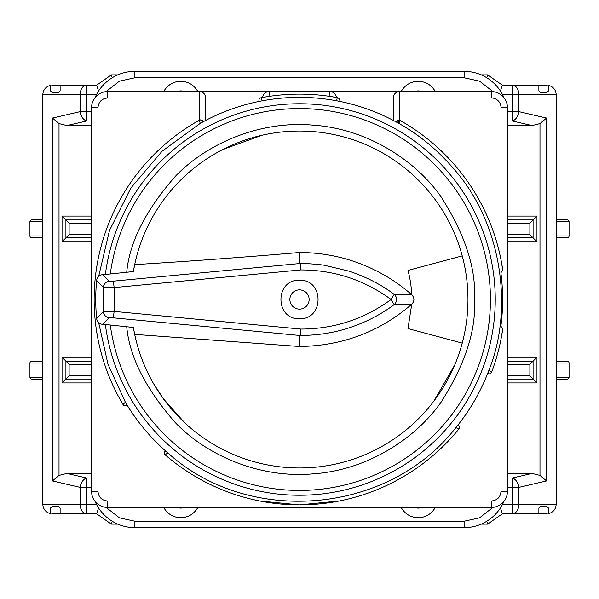 <?xml version="1.0" encoding="UTF-8"?>
<svg xmlns="http://www.w3.org/2000/svg" width="599" height="599" viewBox="0 0 599 599"><rect width="100%" height="100%" fill="white"/><g stroke="black" fill="none" stroke-linecap="round" stroke-linejoin="round"><path stroke-width="0.9" d="M91.565 357.259L62.041 357.259L62.041 382.933L91.565 382.933M91.565 216.067L62.041 216.067L62.041 241.741L91.565 241.741M91.565 125.573L66.871 125.573L59.016 123.589L52.465 118.063L80.131 111.639L80.131 94.769L42.784 94.769L42.784 504.231C43.15 509.172 45.719 512.317 50.488 513.665L50.488 508.079L52.413 506.155L58.185 506.155L60.117 508.079L60.117 513.86L55.625 513.86A12.834 12.834 0 0 1 50.488 512.781M42.784 504.231L80.131 504.231L80.131 487.361L52.465 480.937L59.016 475.411L66.871 473.427L91.565 473.427M481.244 74.875L487.638 74.875L502.306 85.14L538.883 85.14L538.883 90.921L540.815 92.845L546.587 92.845L548.512 90.921L548.512 85.335C553.281 86.683 555.85 89.828 556.216 94.769L556.216 504.231C555.85 509.172 553.281 512.317 548.512 513.665L548.512 508.079L546.587 506.155L540.815 506.155L538.883 508.079L538.883 513.86L502.306 513.86L487.638 524.125L481.244 524.125M42.784 94.769C43.15 89.828 45.719 86.683 50.488 85.335L50.488 90.921L52.413 92.845L58.185 92.845L60.117 90.921L60.117 85.14L96.694 85.14L111.362 74.875L117.756 74.875M117.756 524.125L111.362 524.125L96.694 513.86L60.117 513.86M507.435 379.055L533.088 379.055L529.883 375.85L529.883 364.342L533.088 361.137L533.088 379.055L536.959 382.933L536.959 357.259L507.435 357.259M536.959 382.933L507.435 382.933M507.435 473.427L532.129 473.427L539.984 475.411L546.535 480.937L518.869 487.361L518.869 504.231L556.216 504.231M556.216 94.769L518.869 94.769L518.869 111.639L546.535 118.063L539.984 123.589L532.129 125.573L507.435 125.573M507.435 241.741L536.959 241.741L536.959 216.067L507.435 216.067M507.435 111.639L518.869 111.639A9.629 6.454 103.1 0 1 512.325 120.983L507.435 120.983M507.435 478.017L512.325 478.017A9.629 6.454 76.9 0 1 518.869 487.361L507.435 487.361M91.565 120.983L86.675 120.983A9.629 6.454 -103.1 0 1 80.131 111.639L91.565 111.639M91.565 487.361L80.131 487.361A9.629 6.454 -76.9 0 1 86.675 478.017L91.565 478.017M487.638 74.875L486.74 77.72M502.306 85.14L500.442 91.055M532.129 125.573L512.325 120.983L512.325 94.769L518.869 94.769A9.629 6.552 -90 0 0 512.325 85.14L512.325 94.769L502.598 94.769M486.74 521.28L487.638 524.125M500.442 507.945L502.306 513.86M502.598 504.231L512.325 504.231L512.325 513.86A9.629 6.552 -90 0 0 518.869 504.231L512.325 504.231L512.325 478.017L532.129 473.427M111.362 524.125L112.26 521.28M96.694 513.86L98.558 507.945M66.871 473.427L86.675 478.017L86.675 504.231L80.131 504.231A9.629 6.552 90 0 0 86.675 513.86L86.675 504.231L96.402 504.231M112.26 77.72L111.362 74.875M98.558 91.055L96.694 85.14M96.402 94.769L86.675 94.769L86.675 85.14A9.629 6.552 90 0 0 80.131 94.769L86.675 94.769L86.675 120.983L66.871 125.573M507.435 219.945L533.088 219.945L536.959 216.067M507.435 234.658L529.883 234.658L536.959 241.741M507.435 361.137L533.088 361.137L536.959 357.259M91.565 237.863L65.912 237.863L62.041 241.741M91.565 219.945L65.912 219.945L69.117 223.15L69.117 234.658L65.912 237.863L65.912 219.945L62.041 216.067M91.565 361.137L65.912 361.137L69.117 364.342L69.117 375.85L65.912 379.055L65.912 361.137L62.041 357.259M91.565 379.055L65.912 379.055L62.041 382.933M507.435 237.863L533.088 237.863L533.088 219.945L529.883 223.15L507.435 223.15M163.744 91.565A19.25 19.25 0 0 1 197.797 91.565M197.797 507.435A19.25 19.25 0 0 1 163.744 507.435M435.256 507.435A19.25 19.25 0 0 1 401.203 507.435M401.203 91.565A19.25 19.25 0 0 1 435.256 91.565M414.778 507.435A9.629 9.629 0 0 0 421.689 507.435M184.222 91.565A9.629 9.629 0 0 0 177.311 91.565M177.311 507.435A9.629 9.629 0 0 0 184.222 507.435M421.689 91.565A9.629 9.629 0 0 0 414.778 91.565M95.069 501.4A43.323 43.323 0 0 0 134.88 527.652L464.12 527.652A43.323 43.323 0 0 0 503.931 501.4M91.565 114.664L91.565 484.336M503.931 97.6A43.323 43.323 0 0 0 464.12 71.348L134.88 71.348A43.323 43.323 0 0 0 95.069 97.6M261.943 135.269L222.716 149.548M299.373 252.508L299.53 252.508C326.223 252.598 351.471 258.528 375.274 270.299C388.519 276.88 400.664 285.019 411.708 294.701L394.149 294.394C382.065 285.087 367.194 277.389 349.531 271.287L325.01 265.402C322.247 264.676 304.022 263.118 299.837 263.53C300.331 264.122 300.683 266.256 300.893 269.932L114.124 287.587C113.735 283.919 113.286 281.792 112.777 281.216L299.837 263.53L299.373 252.508A506.484 37.093 175.1 0 1 134.685 264.616L133.367 271.549A168.469 168.469 0 0 1 299.5 131.031A168.469 168.469 0 0 1 467.969 299.5A168.469 168.469 0 0 1 299.5 467.969A168.469 168.469 0 0 1 133.367 327.451L134.685 334.384L299.373 346.492A167.323 167.323 0 0 0 299.5 346.492C342.276 345.915 379.684 331.846 411.723 304.292L394.149 304.606C381.301 314.31 366.423 322.015 349.531 327.713C333.965 332.842 317.395 335.433 299.837 335.47C300.294 335.17 300.646 333.037 300.893 329.068L114.124 311.413L114.124 287.587L103.313 287.28L96.634 280.437A203.757 203.757 0 0 0 96.634 318.563C97.188 321.895 99.135 323.819 102.466 324.344L110.283 325.01A190.931 190.931 0 0 0 299.5 490.431A190.931 190.931 0 0 0 490.431 299.5A190.931 190.931 0 0 0 299.5 108.569A190.931 190.931 0 0 0 110.283 273.99L102.466 274.656L109.16 281.305C105.806 281.852 103.859 283.844 103.313 287.28L103.313 311.72L96.634 318.563M433.833 401.165L454.708 365.016M299.5 280.25C274.769 279.314 274.769 319.686 299.5 318.75C324.231 319.686 324.231 279.314 299.5 280.25M112.777 317.784L109.16 317.695C105.806 317.141 103.859 315.149 103.313 311.72L114.124 311.413C113.735 315.081 113.286 317.208 112.777 317.784L299.837 335.47L299.373 346.492M299.5 309.129A9.629 9.629 0 0 1 289.871 299.5A9.629 9.629 0 0 1 299.5 289.871A9.629 9.629 0 0 1 309.129 299.5A9.629 9.629 0 0 1 299.5 309.129M153.464 383.502L163.482 398.874L184.851 422.939M462.226 343.1L407.986 328.566L411.708 304.285M110.283 325.01L133.367 327.451A168.469 168.469 0 0 0 299.5 467.969A168.469 168.469 0 0 0 467.969 299.5A168.469 168.469 0 0 0 299.5 131.031A168.469 168.469 0 0 0 133.367 271.549L110.283 273.99M411.723 304.292C414.643 301.095 414.635 297.898 411.708 294.701A112.312 112.312 0 0 0 407.986 270.434L462.226 255.9M102.466 274.656C99.135 275.181 97.188 277.105 96.634 280.437M413.834 300.608L413.916 299.013M413.744 297.98L413.422 297.014M412.928 296.101L412.142 295.105M394.149 294.394C396.927 296.879 397.332 299.874 395.362 303.386L394.149 304.606M394.149 304.614L391.11 299.5C364.185 319.125 334.115 328.986 300.893 329.068M300.893 269.932C334.115 270.014 364.192 279.875 391.11 299.5L394.149 294.386M397.04 122.421L395.984 121.844L399.66 120.309A3.212 3.212 0 0 1 400.364 120.601L398.792 123.401L397.916 120.309A3.212 3.212 74.2 0 0 395.984 121.844L393.244 120.384L393.244 97.981L399.66 97.981L399.66 120.309M458.849 429.064A205.375 205.375 0 0 1 165.129 454.813A2.568 2.568 0 0 1 165.167 450.905L167.802 452.881A202.162 202.162 0 0 1 125.363 402.199L126.846 405.141A2.568 2.568 0 0 1 122.99 404.49A205.375 205.375 0 0 1 199.317 120.219L199.34 91.565A6.417 6.417 0 0 1 205.757 97.981L107.603 97.981C101.793 98.58 98.58 101.793 97.981 107.603L97.981 259.914C92.845 286.285 92.845 312.671 97.981 339.086L97.981 491.397C98.58 497.207 101.793 500.42 107.603 501.019L259.914 501.019L299.5 504.875A205.375 205.375 0 0 0 458.849 429.064A2.568 2.568 0 0 0 458.138 425.215A2.568 2.568 0 0 1 458.849 429.064L455.876 427.619A202.162 202.162 0 0 0 488.851 370.324C513.643 309.945 502.344 223.899 454.199 169.352C437.727 150.102 419.263 134.782 398.792 123.401A202.162 202.162 0 0 0 336.653 100.782L337.244 97.63A3.212 3.212 0 0 1 339.805 101.396L336.653 100.782C311.884 96.192 287.116 96.192 262.347 100.782L260.999 97.772A205.375 205.375 0 0 1 337.244 97.63L329.982 96.402C309.661 93.369 289.339 93.369 269.018 96.402L262.594 97.472A6.417 6.417 0 0 1 268.996 91.565L399.66 91.565A6.417 6.417 0 0 0 395.123 93.444A6.417 6.417 45 0 0 393.244 97.981L393.753 95.481M397.167 92.066L399.66 91.565L399.66 97.981L491.397 97.981A9.629 9.629 0 0 1 501.019 107.603L501.019 259.914L502.733 269.932A205.375 205.375 0 0 0 400.364 120.601A3.212 3.212 0 0 0 397.916 120.309M105.372 274.409A195.746 195.746 0 0 1 299.5 103.754A195.746 195.746 0 0 1 495.246 299.5A195.746 195.746 0 0 1 299.5 495.246A195.746 195.746 0 0 1 105.372 324.591M488.582 371.028L487.9 373.484A2.568 2.568 0 0 0 491.584 372.166A205.375 205.375 0 0 0 502.733 329.068L501.019 326.275L500.187 326.133M500.951 272.747L502.733 269.932L500.876 272.77C503.205 290.59 503.205 308.41 500.876 326.23L502.733 329.068L501.019 339.086L501.019 491.397L507.435 491.397A16.046 16.046 0 0 1 491.397 507.435L107.603 507.435A16.046 16.046 0 0 1 91.565 491.397L91.565 107.603A16.046 16.046 0 0 1 107.603 91.565L268.996 91.565M98.67 322.674L107.977 364.214L125.363 402.199L122.99 404.49A205.375 205.375 0 0 1 199.317 120.219A2.568 2.568 0 0 1 202.986 121.582L200.231 123.387L205.757 120.384L205.757 97.981L260.37 97.981A2.568 2.568 0 0 0 259.12 101.291M491.397 507.435L491.397 501.019L339.086 501.019L299.5 504.875A205.375 205.375 0 0 1 165.129 454.813A2.568 2.568 0 0 1 165.167 450.905L167.233 452.387M125.902 403.105L126.846 405.141A2.568 2.568 0 0 1 122.99 404.49M456.543 426.81L455.876 427.619C388.646 514.346 249.102 526.581 167.802 452.881L165.129 454.813M487.9 373.484L488.851 370.324L491.584 372.166A2.568 2.568 0 0 1 487.9 373.484M199.317 120.219L200.231 123.387A202.162 202.162 0 0 1 262.347 100.782L261.314 100.976M399.66 91.565L491.397 91.565A16.046 16.046 0 0 1 507.435 107.603L507.435 491.397M500.891 272.867A205.375 205.375 0 0 1 501.019 273.878L500.891 272.867M501.019 325.122A205.375 205.375 0 0 1 500.891 326.133L502.359 289.047M336.376 97.21L336.406 97.472C335.882 94.08 333.913 92.119 330.506 91.58M330.004 91.565A6.417 6.417 0 0 1 336.406 97.472M199.34 120.212L200.905 119.912L202.35 120.609M268.472 91.58C265.08 92.126 263.118 94.088 262.594 97.472C263.006 94.5 264.646 92.59 267.521 91.737M267.805 91.669L268.315 91.595M260.37 97.981L260.999 97.772A2.568 2.568 0 0 0 259.075 101.171M42.784 221.847L29.95 221.847L29.95 235.961L29.95 221.847A1.924 1.924 0 0 1 31.874 219.915L42.784 219.915M39.579 237.885L31.874 237.885A1.924 1.924 0 0 1 29.95 235.961A1.924 1.924 0 0 0 31.874 237.885L42.784 237.885M42.784 363.039L29.95 363.039L29.95 377.153L29.95 363.039A1.924 1.924 0 0 1 31.874 361.115L39.579 361.115M31.874 361.115L42.784 361.115M42.784 379.085L31.874 379.085A1.924 1.924 0 0 1 29.95 377.153L42.784 377.153M559.421 361.115L567.126 361.115A1.924 1.924 0 0 1 569.05 363.039L569.05 377.153A1.924 1.924 0 0 1 567.126 379.085L556.216 379.085M556.216 361.115L567.126 361.115M559.421 219.915L567.126 219.915A1.924 1.924 0 0 1 569.05 221.847L569.05 235.961A1.924 1.924 0 0 1 567.126 237.885L556.216 237.885M556.216 219.915L567.126 219.915M548.512 86.219A12.834 12.834 0 0 0 543.375 85.14L538.883 85.14M548.512 512.781A12.834 12.834 0 0 1 543.375 513.86L538.883 513.86M60.117 85.14L55.625 85.14A12.834 12.834 0 0 0 50.488 86.219M59.016 123.589L59.016 475.411M546.535 118.063L546.535 480.937M52.465 480.937L52.465 118.063M539.984 475.411L539.984 123.589M529.883 234.658L529.883 223.15M529.883 364.342L507.435 364.342M507.435 375.85L529.883 375.85M91.565 223.15L69.117 223.15M69.117 234.658L91.565 234.658M69.117 375.85L91.565 375.85M91.565 364.342L69.117 364.342M106.045 507.36L119.441 517.85L134.88 521.235L464.12 521.235L479.559 517.85L492.955 507.36M492.955 91.64L479.559 81.15L464.12 77.765L134.88 77.765L119.441 81.15L106.045 91.64M464.12 527.652L464.12 521.235M134.88 521.235L134.88 527.652M134.88 77.765L134.88 71.348M464.12 77.765L464.12 71.348M109.16 317.695L102.466 324.344M126.696 326.41C129.384 356.66 145.594 388.736 175.312 422.639C205.771 454.529 258.476 478.661 312.992 473.869C367.606 470.215 415.968 438.258 441.156 402.064C465.303 363.99 476.385 329.802 474.386 299.5C476.385 269.198 465.303 235.01 441.156 196.936C415.968 160.742 367.606 128.785 312.992 125.131C258.476 120.339 205.771 144.471 175.312 176.361C145.594 210.264 129.384 242.34 126.696 272.59M112.777 281.216L109.16 281.305M200.231 123.387L162.022 151.277L130.911 187.929L109.49 230.458L98.67 276.326M107.603 501.019L107.603 507.435M97.981 107.603L91.565 107.603M91.565 491.397L97.981 491.397M393.244 97.981L338.218 97.981M107.603 97.981L107.603 91.565M491.397 97.981L491.397 91.565M507.435 107.603L501.019 107.603M491.397 501.019C497.207 500.42 500.42 497.207 501.019 491.397M329.982 96.402L329.75 91.565M269.018 96.402L269.251 91.565M569.05 221.847L556.216 221.847M556.216 235.961L569.05 235.961M569.05 363.039L556.216 363.039M556.216 377.153L569.05 377.153M31.874 237.885A1.924 1.924 0 0 1 29.95 235.961L42.784 235.961"/></g></svg>
